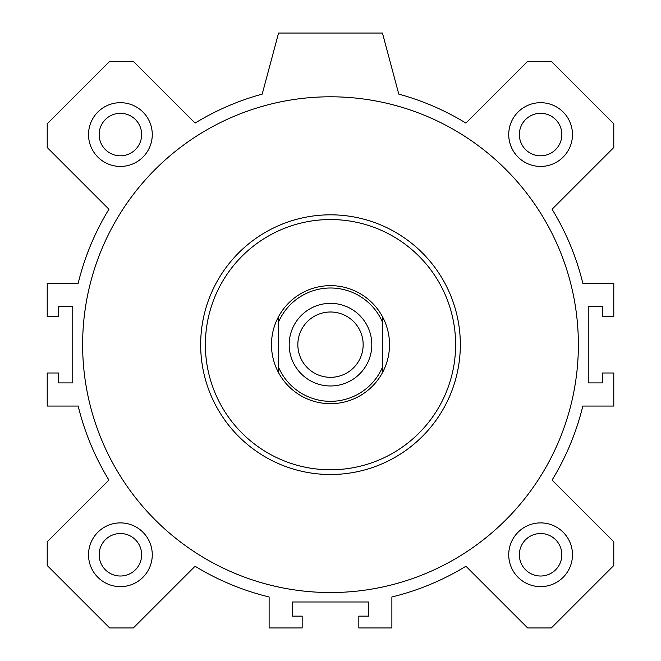 <?xml version="1.0" encoding="UTF-8"?>
<svg xmlns="http://www.w3.org/2000/svg" width="661" height="661" viewBox="0 0 661 661"><rect width="100%" height="100%" fill="white"/><g stroke="black" fill="none" stroke-linecap="round" stroke-linejoin="round"><path stroke-width="0.99" d="M578.375 344.662A247.875 247.875 0 0 1 206.562 559.33A247.875 247.875 0 0 1 206.562 130.002A247.875 247.875 0 0 1 578.375 344.662M330.5 219.543A125.119 125.119 0 0 1 438.854 407.226A125.119 125.119 0 0 1 222.146 407.226A125.119 125.119 0 0 1 330.5 219.543M330.5 214.825A129.837 129.837 0 0 1 442.944 409.58A129.837 129.837 0 0 1 218.056 409.58A129.837 129.837 0 0 1 330.5 214.825M572.476 554.769A31.868 31.868 0 0 1 524.669 582.366A31.868 31.868 0 0 1 524.669 527.164A31.868 31.868 0 0 1 572.476 554.769M561.85 554.769A21.243 21.243 0 0 0 529.982 536.368A21.243 21.243 0 0 0 529.982 573.17A21.243 21.243 0 0 0 561.85 554.769M152.27 134.563A31.868 31.868 0 0 1 104.463 162.16A31.868 31.868 0 0 1 104.463 106.958A31.868 31.868 0 0 1 152.27 134.563M141.644 134.563A21.243 21.243 0 0 0 120.393 113.312A21.243 21.243 0 0 0 99.15 134.563A21.243 21.243 0 0 0 120.393 155.806A21.243 21.243 0 0 0 141.644 134.563M572.476 134.563A31.868 31.868 0 0 1 524.669 162.16A31.868 31.868 0 0 1 524.669 106.958A31.868 31.868 0 0 1 572.476 134.563M561.85 134.563A21.243 21.243 0 0 0 529.982 116.162A21.243 21.243 0 0 0 529.982 152.964A21.243 21.243 0 0 0 561.85 134.563M152.27 554.769A31.868 31.868 0 0 1 104.463 582.366A31.868 31.868 0 0 1 104.463 527.164A31.868 31.868 0 0 1 152.27 554.769M141.644 554.769A21.243 21.243 0 0 0 120.393 533.518A21.243 21.243 0 0 0 99.15 554.769A21.243 21.243 0 0 0 120.393 576.012A21.243 21.243 0 0 0 141.644 554.769M262.202 94.126L278.562 33.05L382.438 33.05L398.798 94.126A259.682 259.682 0 0 1 465.931 123.095L527.652 61.382L551.332 61.382L613.788 123.83L613.788 147.51L552.067 209.231A259.682 259.682 0 0 1 582.82 283.288L613.788 283.288L613.788 316.338L602.402 316.338L602.402 306.423L588.24 306.423L588.24 382.909L602.402 382.909L602.402 372.994L613.788 372.994L613.788 406.044L582.82 406.044A259.682 259.682 0 0 1 552.067 480.093L613.788 541.813L613.788 565.502L551.332 627.95L527.652 627.95L465.931 566.229A259.682 259.682 0 0 1 391.882 596.982L391.882 627.95L358.832 627.95L358.832 616.143L368.747 616.143L368.747 601.981L292.253 601.981L292.253 616.143L302.168 616.143L302.168 627.95L269.118 627.95L269.118 596.982A259.682 259.682 0 0 1 195.069 566.229L133.348 627.95L109.668 627.95L47.212 565.502L47.212 541.813L108.933 480.093A259.682 259.682 0 0 1 78.18 406.044L47.212 406.044L47.212 372.994L58.598 372.994L58.598 382.909L72.76 382.909L72.76 306.423L58.598 306.423L58.598 316.338L47.212 316.338L47.212 283.288L78.18 283.288A259.682 259.682 0 0 1 108.933 209.231L47.212 147.51L47.212 123.83L109.668 61.382L133.348 61.382L195.069 123.095A259.682 259.682 0 0 1 262.202 94.126M278.562 372.697A59.019 59.019 0 0 1 278.562 316.636L278.562 372.697A59.019 59.019 0 0 0 382.438 372.697L382.438 316.636A59.019 59.019 0 0 1 382.438 372.697M382.438 316.636A59.019 59.019 0 0 0 278.562 316.636M278.562 322.023A56.656 56.656 0 0 1 382.438 322.023M382.438 367.309A56.656 56.656 0 0 1 278.562 367.309M330.5 303.349A41.312 41.312 0 0 1 366.277 365.318A41.312 41.312 0 0 1 294.723 365.318A41.312 41.312 0 0 1 330.5 303.349M330.5 312A32.662 32.662 0 0 0 302.217 360.997A32.662 32.662 0 0 0 358.783 360.997A32.662 32.662 0 0 0 330.5 312"/></g></svg>
